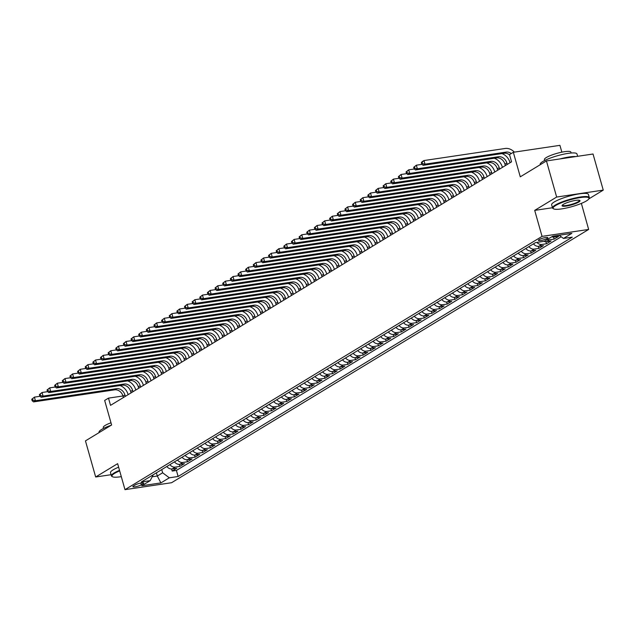 <?xml version="1.0" encoding="UTF-8"?>
<svg xmlns="http://www.w3.org/2000/svg" width="635" height="635" viewBox="0 0 635 635"><rect width="100%" height="100%" fill="white"/><g stroke="black" fill="none" stroke-linecap="round" stroke-linejoin="round"><path stroke-width="0.95" d="M539.091 239.625A4.889 0.921 164.2 0 0 538.417 240.355A4.889 0.921 164.2 0 0 541.972 240.268A4.889 0.921 164.2 0 0 547.148 238.427A4.889 0.921 164.2 0 0 547.83 237.688A4.889 0.921 164.2 0 0 544.266 237.784A4.889 0.921 164.2 0 0 539.091 239.625M561.848 152.154L559.927 145.344L513.334 152.281L509.516 154.599L511.556 161.814L110.53 405.352L108.49 398.129L104.664 400.447L111.617 424.998L85.455 440.888L95.671 476.996L111.077 474.702M553.625 208.859L553.069 208.558A19.106 3.604 -15.8 0 1 552.537 207.994A19.106 3.604 -15.8 0 1 555.181 205.129A19.106 3.604 -15.8 0 1 575.405 197.937A19.106 3.604 -15.8 0 1 589.304 197.588A19.106 3.604 -15.8 0 1 589.153 198.35L588.836 198.89A18.645 3.516 164.2 0 0 577.08 198.136A18.645 3.516 164.2 0 0 555.681 205.51A18.645 3.516 164.2 0 0 553.625 208.859A18.645 3.516 164.2 0 0 568.373 207.566A18.645 3.516 164.2 0 0 586.407 200.938A18.645 3.516 164.2 0 0 588.836 198.89L603.25 190.119L593.034 154.011L546.441 160.941L556.657 197.048L534.702 210.383L542.052 236.379L588.645 229.449L581.366 203.406M542.052 236.379L124.984 489.656L171.577 482.719L588.645 229.449M603.25 190.119L556.657 197.048M166.822 466.503A6.112 4.961 58.7 0 0 172.18 468.955L176.776 468.273L172.188 471.059L171.609 469.003M169.878 464.645A6.112 4.961 58.7 0 0 175.236 467.106L179.832 466.415L179.245 464.368M179.832 466.415L184.412 463.637L179.816 464.32A6.112 4.961 58.7 0 1 174.458 461.859M182.094 457.224A6.112 4.961 58.7 0 0 187.452 459.676L192.048 458.994L187.468 461.78L186.888 459.724M189.738 452.588A6.112 4.961 58.7 0 0 195.096 455.041L199.692 454.358L195.104 457.144L194.524 455.089M197.374 447.945A6.112 4.961 58.7 0 0 202.732 450.406L207.327 449.723L202.748 452.501L202.16 450.453M205.01 443.309A6.112 4.961 58.7 0 0 210.368 445.762L214.963 445.079L210.383 447.865L209.804 445.81M212.654 438.666A6.112 4.961 58.7 0 0 218.011 441.127L222.607 440.444L218.019 443.222L217.44 441.174M220.289 434.03A6.112 4.961 58.7 0 0 225.647 436.483L230.243 435.8L225.663 438.587L225.076 436.531M227.925 429.395A6.112 4.961 58.7 0 0 233.283 431.848L237.879 431.165L233.299 433.951L232.72 431.895M235.569 424.751A6.112 4.961 58.7 0 0 240.927 427.212L245.523 426.522L240.935 429.308L240.355 427.26M243.205 420.116A6.112 4.961 58.7 0 0 248.563 422.569L253.159 421.886L248.579 424.672L247.991 422.616M250.849 415.473A6.112 4.961 58.7 0 0 256.199 417.933L260.794 417.251L256.215 420.029L255.635 417.981M258.485 410.837A6.112 4.961 58.7 0 0 263.842 413.29L268.438 412.607L263.85 415.393L263.271 413.337M266.121 406.202A6.112 4.961 58.7 0 0 271.478 408.654L276.074 407.972L271.494 410.758L270.915 408.702M273.764 401.558A6.112 4.961 58.7 0 0 279.114 404.019L283.71 403.328L279.13 406.114L278.551 404.066M281.4 396.923A6.112 4.961 58.7 0 0 286.758 399.375L291.354 398.693L286.766 401.479L286.187 399.423M289.036 392.279A6.112 4.961 58.7 0 0 294.394 394.74L298.99 394.057L294.41 396.835L293.83 394.787M296.68 387.644A6.112 4.961 58.7 0 0 302.03 390.096L306.626 389.414L302.046 392.2L301.466 390.144M304.316 383.008A6.112 4.961 58.7 0 0 309.674 385.461L314.269 384.778L309.682 387.556L309.102 385.508M311.952 378.365A6.112 4.961 58.7 0 0 317.309 380.825L321.905 380.135L317.325 382.921L316.746 380.873M319.595 373.729A6.112 4.961 58.7 0 0 324.945 376.182L329.541 375.499L324.961 378.285L324.382 376.23M327.231 369.086A6.112 4.961 58.7 0 0 332.589 371.546L337.185 370.864L332.597 373.642L332.018 371.594M334.867 364.45A6.112 4.961 58.7 0 0 340.225 366.903L344.821 366.22L340.241 369.006L339.661 366.951M342.511 359.815A6.112 4.961 58.7 0 0 347.861 362.267L352.465 361.585L347.877 364.363L347.297 362.315M350.147 355.171A6.112 4.961 58.7 0 0 355.505 357.632L360.101 356.941L355.513 359.727L354.933 357.68M357.783 350.536A6.112 4.961 58.7 0 0 363.141 352.989L367.736 352.306L363.156 355.092L362.577 353.036M365.427 345.892A6.112 4.961 58.7 0 0 370.784 348.353L375.38 347.67L370.792 350.449L370.213 348.401M373.062 341.257A6.112 4.961 58.7 0 0 378.42 343.71L383.016 343.027L378.428 345.813L377.849 343.757M380.698 336.613A6.112 4.961 58.7 0 0 386.056 339.074L390.652 338.391L386.072 341.17L385.493 339.122M388.342 331.978A6.112 4.961 58.7 0 0 393.7 334.431L398.296 333.748L393.708 336.534L393.128 334.478M395.978 327.342A6.112 4.961 58.7 0 0 401.336 329.795L405.932 329.113L401.352 331.899L400.764 329.843M403.614 322.699A6.112 4.961 58.7 0 0 408.972 325.16L413.568 324.477L408.988 327.255L408.408 325.207M411.258 318.064A6.112 4.961 58.7 0 0 416.616 320.516L421.211 319.834L416.623 322.62L416.044 320.564M418.894 313.42A6.112 4.961 58.7 0 0 424.251 315.881L428.847 315.198L424.267 317.976L423.68 315.928M426.529 308.785A6.112 4.961 58.7 0 0 431.887 311.237L436.483 310.555L431.903 313.341L431.324 311.285M434.173 304.149A6.112 4.961 58.7 0 0 439.531 306.602L444.127 305.919L439.539 308.705L438.96 306.649M441.809 299.506A6.112 4.961 58.7 0 0 447.167 301.966L451.763 301.284L447.183 304.062L446.595 302.014M449.445 294.87A6.112 4.961 58.7 0 0 454.803 297.323L459.399 296.64L454.819 299.426L454.239 297.37M457.089 290.227A6.112 4.961 58.7 0 0 462.447 292.687L467.042 292.005L462.455 294.783L461.875 292.735M464.725 285.591A6.112 4.961 58.7 0 0 470.083 288.044L474.678 287.361L470.098 290.147L469.511 288.092M472.361 280.956A6.112 4.961 58.7 0 0 477.718 283.408L482.314 282.726L477.734 285.512L477.155 283.456M480.004 276.312A6.112 4.961 58.7 0 0 485.362 278.773L489.958 278.082L485.37 280.868L484.791 278.821M487.64 271.677A6.112 4.961 58.7 0 0 492.998 274.13L497.594 273.447L493.014 276.233L492.427 274.177M495.284 267.033A6.112 4.961 58.7 0 0 500.634 269.494L505.23 268.811L500.65 271.589L500.07 269.542M502.92 262.398A6.112 4.961 58.7 0 0 508.278 264.851L512.874 264.168L508.286 266.954L507.706 264.898M510.556 257.762A6.112 4.961 58.7 0 0 515.914 260.215L520.51 259.532L515.93 262.311L515.35 260.263M518.2 253.119A6.112 4.961 58.7 0 0 523.55 255.58L528.145 254.889L523.565 257.675L522.986 255.627M525.836 248.483A6.112 4.961 58.7 0 0 531.193 250.936L535.789 250.253L531.201 253.04L530.622 250.984M533.471 243.84A6.112 4.961 58.7 0 0 538.829 246.301L543.425 245.618L538.845 248.396L538.266 246.348M543.949 241.348A6.112 4.961 58.7 0 0 546.465 241.657L551.061 240.975L546.481 243.761L545.902 241.705M551.767 236.776A6.112 4.961 58.7 0 0 554.109 237.022L558.705 236.339L554.117 239.117L553.537 237.069M141.335 484.807L143.018 483.783A4.739 0.897 164.2 0 0 143.677 483.076A4.739 0.897 164.2 0 0 140.224 483.164A4.739 0.897 164.2 0 0 135.215 484.95L133.533 485.965A4.739 0.897 164.2 0 0 132.874 486.672A4.739 0.897 164.2 0 0 136.327 486.585A4.739 0.897 164.2 0 0 141.335 484.807L140.835 483.037M156.393 472.837L157.289 476.028L162.639 472.781L169.307 477.806L178.125 476.496L572.278 237.141L563.459 238.45L571.865 233.347L552.728 236.196L544.322 241.292L535.511 242.61L141.359 481.965L150.17 480.655L153.249 474.742M169.307 477.806L160.909 482.91L141.772 485.759L150.17 480.655M172.188 471.059L176.411 470.432L561.205 236.752M554.117 239.117L549.521 239.808A6.112 4.961 -121.3 0 1 547.179 239.562M546.481 243.761L541.885 244.443A6.112 4.961 -121.3 0 1 536.885 242.403M538.845 248.396L534.249 249.079A6.112 4.961 -121.3 0 1 528.892 246.626M531.201 253.04L526.606 253.722A6.112 4.961 -121.3 0 1 521.248 251.262M523.565 257.675L518.97 258.358A6.112 4.961 -121.3 0 1 513.612 255.905M515.93 262.311L511.334 263.001A6.112 4.961 -121.3 0 1 505.976 260.541M508.286 266.954L503.69 267.637A6.112 4.961 -121.3 0 1 498.332 265.184M500.65 271.589L496.054 272.272A6.112 4.961 -121.3 0 1 490.696 269.819M493.014 276.233L488.418 276.916A6.112 4.961 -121.3 0 1 483.06 274.455M485.37 280.868L480.774 281.551A6.112 4.961 -121.3 0 1 475.417 279.098M477.734 285.512L473.139 286.195A6.112 4.961 -121.3 0 1 467.781 283.734M470.098 290.147L465.503 290.83A6.112 4.961 -121.3 0 1 460.145 288.377M462.455 294.783L457.859 295.465A6.112 4.961 -121.3 0 1 452.501 293.013M454.819 299.426L450.223 300.109A6.112 4.961 -121.3 0 1 444.865 297.648M447.183 304.062L442.587 304.744A6.112 4.961 -121.3 0 1 437.229 302.292M439.539 308.705L434.943 309.388A6.112 4.961 -121.3 0 1 429.585 306.927M431.903 313.341L427.307 314.023A6.112 4.961 -121.3 0 1 421.95 311.571M424.267 317.976L419.671 318.667A6.112 4.961 -121.3 0 1 414.314 316.206M416.623 322.62L412.028 323.302A6.112 4.961 -121.3 0 1 406.67 320.842M408.988 327.255L404.392 327.938A6.112 4.961 -121.3 0 1 399.034 325.485M401.352 331.899L396.748 332.581A6.112 4.961 -121.3 0 1 391.398 330.121M393.708 336.534L389.112 337.217A6.112 4.961 -121.3 0 1 383.754 334.764M386.072 341.17L381.476 341.86A6.112 4.961 -121.3 0 1 376.118 339.4M378.428 345.813L373.832 346.496A6.112 4.961 -121.3 0 1 368.483 344.043M370.792 350.449L366.197 351.131A6.112 4.961 -121.3 0 1 360.839 348.678M363.156 355.092L358.561 355.775A6.112 4.961 -121.3 0 1 353.203 353.314M355.513 359.727L350.917 360.41A6.112 4.961 -121.3 0 1 345.567 357.957M347.877 364.363L343.281 365.054A6.112 4.961 -121.3 0 1 337.923 362.593M340.241 369.006L335.645 369.689A6.112 4.961 -121.3 0 1 330.287 367.236M332.597 373.642L328.001 374.325A6.112 4.961 -121.3 0 1 322.651 371.872M324.961 378.285L320.365 378.968A6.112 4.961 -121.3 0 1 315.008 376.507M317.325 382.921L312.73 383.603A6.112 4.961 -121.3 0 1 307.372 381.151M309.682 387.556L305.086 388.247A6.112 4.961 -121.3 0 1 299.736 385.786M302.046 392.2L297.45 392.882A6.112 4.961 -121.3 0 1 292.092 390.43M294.41 396.835L289.814 397.518A6.112 4.961 -121.3 0 1 284.456 395.065M286.766 401.479L282.17 402.161A6.112 4.961 -121.3 0 1 276.812 399.701M279.13 406.114L274.534 406.797A6.112 4.961 -121.3 0 1 269.176 404.344M271.494 410.758L266.898 411.44A6.112 4.961 -121.3 0 1 261.541 408.98M263.85 415.393L259.255 416.076A6.112 4.961 -121.3 0 1 253.897 413.623M256.215 420.029L251.619 420.711A6.112 4.961 -121.3 0 1 246.261 418.259M248.579 424.672L243.983 425.355A6.112 4.961 -121.3 0 1 238.625 422.894M240.935 429.308L236.339 429.99A6.112 4.961 -121.3 0 1 230.981 427.538M233.299 433.951L228.703 434.634A6.112 4.961 -121.3 0 1 223.345 432.173M225.663 438.587L221.067 439.269A6.112 4.961 -121.3 0 1 215.709 436.817M218.019 443.222L213.423 443.905A6.112 4.961 -121.3 0 1 208.066 441.452M210.383 447.865L205.788 448.548A6.112 4.961 -121.3 0 1 200.43 446.087M202.748 452.501L198.152 453.184A6.112 4.961 -121.3 0 1 192.794 450.731M195.104 457.144L190.508 457.827A6.112 4.961 -121.3 0 1 185.15 455.366M187.468 461.78L182.872 462.463A6.112 4.961 -121.3 0 1 177.514 460.01M161.734 469.59L162.639 472.781M513.334 152.281L520.279 176.832L546.441 160.941M124.984 489.656L117.634 463.661L95.671 476.996M122.984 395.97L108.49 398.129M152.186 476.782L157.289 476.028L160.909 482.91M176.411 470.432L178.125 476.496M563.459 238.45L559.189 235.228M534.702 210.383L552.466 207.74M125.333 396.359L124.936 394.954A7.644 6.199 58.7 0 0 116.594 388.668L35.441 400.741L33.528 401.899L114.681 389.827L116.594 388.668M123.42 397.518L123.023 396.113A7.644 6.199 58.7 0 0 114.681 389.827M120.007 385.532A11.462 9.303 -121.3 0 1 128.079 394.486L128.135 394.66M31.75 399.272L32.155 400.709L32.925 400.248L32.512 398.804L31.75 399.272L34.417 397.129L40.053 396.296M32.512 398.804L34.417 397.129L35.441 400.741L32.925 400.248M32.155 400.709L33.528 401.899M119.682 470.892A18.645 3.516 164.2 0 0 114.554 473.392A18.645 3.516 164.2 0 0 112.49 476.742A18.645 3.516 164.2 0 0 121.309 476.655M112.49 476.742L111.943 476.448A19.106 3.604 -15.8 0 1 111.411 475.877A19.106 3.604 -15.8 0 1 114.054 473.019A19.106 3.604 -15.8 0 1 119.531 470.36M99.155 432.57L99.068 432.26A19.106 3.604 -15.8 0 1 101.711 429.403A19.106 3.604 -15.8 0 1 111.244 425.228M103.537 428.395L103.275 427.482A13.756 2.596 -15.8 0 1 105.18 425.426A13.756 2.596 -15.8 0 1 110.99 422.791M111.411 475.877L110.514 472.702A19.106 3.604 -15.8 0 1 113.157 469.836A19.106 3.604 -15.8 0 1 118.626 467.185M563.364 204.367A9.327 1.762 -15.8 0 1 572.381 201.049A9.327 1.762 -15.8 0 1 579.755 200.406A9.327 1.762 -15.8 0 1 578.731 202.081A9.327 1.762 -15.8 0 1 568.031 205.764A9.327 1.762 -15.8 0 1 562.15 205.391A9.327 1.762 -15.8 0 1 563.364 204.367M562.38 205.097A8.866 1.675 164.2 0 0 562.396 205.2A8.866 1.675 164.2 0 0 568.841 205.041A8.866 1.675 164.2 0 0 578.231 201.7A8.866 1.675 164.2 0 0 579.453 200.374A8.866 1.675 164.2 0 0 579.406 200.279M540.282 164.679L540.194 164.378A19.106 3.604 -15.8 0 1 542.846 161.512A19.106 3.604 -15.8 0 1 563.062 154.321A19.106 3.604 -15.8 0 1 576.969 153.972L577.628 156.305M544.663 160.512L544.409 159.599A13.756 2.596 -15.8 0 1 546.306 157.536A13.756 2.596 -15.8 0 1 560.872 152.36A13.756 2.596 -15.8 0 1 570.881 152.106L571.135 153.019M552.537 207.994L551.64 204.811A19.106 3.604 -15.8 0 1 554.284 201.954A19.106 3.604 -15.8 0 1 574.508 194.762A19.106 3.604 -15.8 0 1 588.407 194.413L589.304 197.588M560.078 158.909A19.106 3.604 -15.8 0 1 575.707 156.591M132.969 391.724L132.572 390.311A7.644 6.199 58.7 0 0 124.23 384.024L43.077 396.105L41.172 397.264L122.325 385.191L124.23 384.024M131.064 392.882L130.659 391.47A7.644 6.199 58.7 0 0 122.325 385.191M127.651 380.897A11.462 9.303 -121.3 0 1 135.723 389.842L135.771 390.025M39.386 394.629L39.799 396.073L40.561 395.613L40.156 394.168L39.386 394.629L42.053 392.493L47.688 391.652M40.156 394.168L42.053 392.493L43.077 396.105L40.561 395.613M39.799 396.073L41.172 397.264M140.613 387.088L140.208 385.675A7.644 6.199 58.7 0 0 131.874 379.389L50.713 391.462L48.808 392.62L129.961 380.548L131.874 379.389M138.7 388.247L138.303 386.834A7.644 6.199 58.7 0 0 129.961 380.548M135.287 376.253A11.462 9.303 -121.3 0 1 143.359 385.207L143.407 385.381M47.03 389.993L47.434 391.438L48.196 390.969L47.792 389.525L47.03 389.993L49.697 387.85L55.324 387.017M47.792 389.525L49.697 387.85L50.713 391.462L48.196 390.969M47.434 391.438L48.808 392.62M148.249 382.445L147.852 381.032A7.644 6.199 58.7 0 0 139.509 374.753L58.356 386.826L56.444 387.985L137.597 375.912L139.509 374.753M146.336 383.603L145.939 382.199A7.644 6.199 58.7 0 0 137.597 375.912M142.923 371.618A11.462 9.303 -121.3 0 1 150.995 380.563L151.051 380.746M54.666 385.35L55.078 386.794L55.84 386.334L55.428 384.889L54.666 385.35L57.333 383.215L62.968 382.373M55.428 384.889L57.333 383.215L58.356 386.826L55.84 386.334M55.078 386.794L56.444 387.985M155.885 377.809L155.488 376.396A7.644 6.199 58.7 0 0 147.145 370.11L65.992 382.183L64.087 383.342L145.24 371.269L147.145 370.11M153.98 378.968L153.575 377.555A7.644 6.199 58.7 0 0 145.24 371.269M150.566 366.974A11.462 9.303 -121.3 0 1 158.639 375.928L158.686 376.11M62.301 380.714L62.714 382.159L63.476 381.691L63.071 380.246L62.301 380.714L64.968 378.571L70.604 377.738M63.071 380.246L64.968 378.571L65.992 382.183L63.476 381.691M62.714 382.159L64.087 383.342M163.528 373.166L163.124 371.761A7.644 6.199 58.7 0 0 154.789 365.474L73.628 377.547L71.723 378.706L152.876 366.633L154.789 365.474M161.615 374.325L161.219 372.92A7.644 6.199 58.7 0 0 152.876 366.633M158.202 362.339A11.462 9.303 -121.3 0 1 166.275 371.292L166.322 371.467M69.945 376.071L70.35 377.515L71.112 377.055L70.707 375.61L69.945 376.071L72.612 373.936L78.24 373.094M70.707 375.61L72.612 373.936L73.628 377.547L71.112 377.055M70.35 377.515L71.723 378.706M171.164 368.53L170.767 367.117A7.644 6.199 58.7 0 0 162.425 360.831L81.272 372.912L79.359 374.071L160.52 361.998L162.425 360.831M169.251 369.689L168.854 368.276A7.644 6.199 58.7 0 0 160.52 361.998M165.838 357.695A11.462 9.303 -121.3 0 1 173.911 366.649L173.966 366.832M77.581 371.435L77.994 372.88L78.756 372.42L78.343 370.975L77.581 371.435L80.248 369.3L85.884 368.459M78.343 370.975L80.248 369.3L81.272 372.912L78.756 372.42M77.994 372.88L79.359 374.071M178.8 363.887L178.403 362.482A7.644 6.199 58.7 0 0 170.061 356.195L88.908 368.268L87.003 369.427L168.156 357.354L170.061 356.195M176.895 365.054L176.49 363.641A7.644 6.199 58.7 0 0 168.156 357.354M173.482 353.06A11.462 9.303 -121.3 0 1 181.554 362.013L181.602 362.188M85.217 366.8L85.63 368.244L86.392 367.776L85.987 366.331L85.217 366.8L87.884 364.657L93.52 363.823M85.987 366.331L87.884 364.657L88.908 368.268L86.392 367.776M85.63 368.244L87.003 369.427M186.444 359.251L186.039 357.838A7.644 6.199 58.7 0 0 177.705 351.56L96.544 363.633L94.639 364.792L175.792 352.719L177.705 351.56M184.531 360.41L184.134 358.997A7.644 6.199 58.7 0 0 175.792 352.719M181.118 348.424A11.462 9.303 -121.3 0 1 189.19 357.37L189.238 357.553M92.861 362.156L93.266 363.601L94.028 363.141L93.623 361.696L92.861 362.156L95.528 360.021L101.155 359.18M93.623 361.696L95.528 360.021L96.544 363.633L94.028 363.141M93.266 363.601L94.639 364.792M194.08 354.616L193.683 353.203A7.644 6.199 58.7 0 0 185.341 346.916L104.188 358.989L102.275 360.148L183.436 348.075L185.341 346.916M192.167 355.775L191.77 354.362A7.644 6.199 58.7 0 0 183.436 348.075M188.754 343.781A11.462 9.303 -121.3 0 1 196.826 352.735L196.882 352.917M100.497 357.521L100.909 358.965L101.671 358.497L101.259 357.053L100.497 357.521L103.164 355.378L108.799 354.544M101.259 357.053L103.164 355.378L104.188 358.989L101.671 358.497M100.909 358.965L102.275 360.148M201.716 349.972L201.319 348.567A7.644 6.199 58.7 0 0 192.976 342.281L111.823 354.354L109.918 355.513L191.071 343.44L192.976 342.281M199.811 351.131L199.414 349.726A7.644 6.199 58.7 0 0 191.071 343.44M196.398 339.146A11.462 9.303 -121.3 0 1 204.47 348.099L204.518 348.274M108.133 352.877L108.545 354.322L109.307 353.862L108.902 352.417L108.133 352.877L110.8 350.742L116.435 349.901M108.902 352.417L110.8 350.742L111.823 354.354L109.307 353.862M108.545 354.322L109.918 355.513M209.359 345.337L208.955 343.924A7.644 6.199 58.7 0 0 200.62 337.637L119.467 349.71L117.554 350.877L198.707 338.804L200.62 337.637M207.447 346.496L207.05 345.083A7.644 6.199 58.7 0 0 198.707 338.804M204.033 334.502A11.462 9.303 -121.3 0 1 212.106 343.456L212.153 343.638M115.776 348.242L116.181 349.687L116.951 349.226L116.538 347.782L115.776 348.242L118.443 346.107L124.071 345.265M116.538 347.782L118.443 346.107L119.467 349.71L116.951 349.226M116.181 349.687L117.554 350.877M216.995 340.693L216.598 339.288A7.644 6.199 58.7 0 0 208.256 333.002L127.103 345.075L125.19 346.234L206.351 334.161L208.256 333.002M215.082 341.86L214.686 340.447A7.644 6.199 58.7 0 0 206.351 334.161M211.669 329.867A11.462 9.303 -121.3 0 1 219.742 338.82L219.797 338.995M123.412 343.606L123.825 345.051L124.587 344.583L124.174 343.138L123.412 343.606L126.079 341.463L131.715 340.63M124.174 343.138L126.079 341.463L127.103 345.075L124.587 344.583M123.825 345.051L125.19 346.234M224.631 336.058L224.234 334.645A7.644 6.199 58.7 0 0 215.892 328.366L134.739 340.439L132.834 341.598L213.987 329.525L215.892 328.366M222.726 337.217L222.329 335.804A7.644 6.199 58.7 0 0 213.987 329.525M219.313 325.231A11.462 9.303 -121.3 0 1 227.386 334.177L227.433 334.359M131.048 338.963L131.461 340.408L132.223 339.947L131.818 338.503L131.048 338.963L133.715 336.828L139.351 335.986M131.818 338.503L133.715 336.828L134.739 340.439L132.223 339.947M131.461 340.408L132.834 341.598M232.275 331.422L231.87 330.01A7.644 6.199 58.7 0 0 223.536 323.723L142.383 335.796L140.47 336.955L221.623 324.882L223.536 323.723M230.362 332.581L229.965 331.168A7.644 6.199 58.7 0 0 221.623 324.882M226.949 320.588A11.462 9.303 -121.3 0 1 235.021 329.541L235.069 329.716M138.692 334.327L139.097 335.772L139.867 335.304L139.454 333.859L138.692 334.327L141.359 332.184L146.987 331.351M139.454 333.859L141.359 332.184L142.383 335.796L139.867 335.304M139.097 335.772L140.47 336.955M239.911 326.779L239.514 325.374A7.644 6.199 58.7 0 0 231.172 319.087L150.019 331.16L148.106 332.319L229.267 320.246L231.172 319.087M238.006 327.938L237.601 326.533A7.644 6.199 58.7 0 0 229.267 320.246M234.585 315.952A11.462 9.303 -121.3 0 1 242.657 324.906L242.713 325.08M146.328 329.684L146.741 331.129L147.503 330.668L147.09 329.224L146.328 329.684L148.995 327.549L154.63 326.707M147.09 329.224L148.995 327.549L150.019 331.16L147.503 330.668M146.741 331.129L148.106 332.319M247.547 322.143L247.15 320.731A7.644 6.199 58.7 0 0 238.816 314.444L157.655 326.517L155.75 327.684L236.903 315.603L238.816 314.444M245.642 323.302L245.245 321.889A7.644 6.199 58.7 0 0 236.903 315.603M242.229 311.309A11.462 9.303 -121.3 0 1 250.301 320.262L250.349 320.445M153.964 325.049L154.376 326.493L155.138 326.033L154.734 324.588L153.964 325.049L156.639 322.913L162.266 322.072M154.734 324.588L156.639 322.913L157.655 326.517L155.138 326.033M154.376 326.493L155.75 327.684M255.191 317.5L254.786 316.095A7.644 6.199 58.7 0 0 246.451 309.809L165.298 321.881L163.386 323.04L244.538 310.967L246.451 309.809M253.278 318.667L252.881 317.254A7.644 6.199 58.7 0 0 244.538 310.967M249.865 306.673A11.462 9.303 -121.3 0 1 257.937 315.627L257.985 315.801M161.607 320.413L162.012 321.858L162.782 321.389L162.369 319.945L161.607 320.413L164.274 318.27L169.902 317.436M162.369 319.945L164.274 318.27L165.298 321.881L162.782 321.389M162.012 321.858L163.386 323.04M262.827 312.865L262.43 311.452A7.644 6.199 58.7 0 0 254.087 305.173L172.934 317.246L171.021 318.405L252.182 306.332L254.087 305.173M260.921 314.023L260.517 312.61A7.644 6.199 58.7 0 0 252.182 306.332M257.508 302.038A11.462 9.303 -121.3 0 1 265.573 310.983L265.628 311.166M169.243 315.77L169.656 317.214L170.418 316.754L170.005 315.309L169.243 315.77L171.91 313.634L177.546 312.793M170.005 315.309L171.91 313.634L172.934 317.246L170.418 316.754M169.656 317.214L171.021 318.405M270.462 308.229L270.065 306.816A7.644 6.199 58.7 0 0 261.731 300.53L180.57 312.603L178.665 313.761L259.818 301.688L261.731 300.53M268.557 309.388L268.16 307.975A7.644 6.199 58.7 0 0 259.818 301.688M265.144 297.394A11.462 9.303 -121.3 0 1 273.217 306.348L273.264 306.522M176.887 311.134L177.292 312.579L178.054 312.11L177.649 310.666L176.887 311.134L179.554 308.991L185.182 308.158M177.649 310.666L179.554 308.991L180.57 312.603L178.054 312.11M177.292 312.579L178.665 313.761M278.106 303.586L277.709 302.173A7.644 6.199 58.7 0 0 269.367 295.894L188.214 307.967L186.301 309.126L267.454 297.053L269.367 295.894M276.193 304.744L275.796 303.339A7.644 6.199 58.7 0 0 267.454 297.053M272.78 292.759A11.462 9.303 -121.3 0 1 280.853 301.704L280.908 301.887M184.523 306.491L184.928 307.935L185.698 307.475L185.285 306.03L184.523 306.491L187.19 304.356L192.818 303.514M185.285 306.03L187.19 304.356L188.214 307.967L185.698 307.475M184.928 307.935L186.301 309.126M285.742 298.95L285.345 297.537A7.644 6.199 58.7 0 0 277.003 291.251L195.85 303.324L193.937 304.49L275.098 292.41L277.003 291.251M283.837 300.109L283.432 298.696A7.644 6.199 58.7 0 0 275.098 292.41M280.424 288.115A11.462 9.303 -121.3 0 1 288.488 297.069L288.544 297.251M192.159 301.855L192.572 303.3L193.334 302.831L192.921 301.395L192.159 301.855L194.826 299.72L200.462 298.879M192.921 301.395L194.826 299.72L195.85 303.324L193.334 302.831M192.572 303.3L193.937 304.49M293.386 294.307L292.981 292.902A7.644 6.199 58.7 0 0 284.647 286.615L203.486 298.688L201.581 299.847L282.734 287.774L284.647 286.615M291.473 295.473L291.076 294.061A7.644 6.199 58.7 0 0 282.734 287.774M288.06 283.48A11.462 9.303 -121.3 0 1 296.132 292.433L296.18 292.608M199.803 297.22L200.208 298.664L200.97 298.196L200.565 296.751L199.803 297.22L202.47 295.077L208.097 294.243M200.565 296.751L202.47 295.077L203.486 298.688L200.97 298.196M200.208 298.664L201.581 299.847M301.022 289.671L300.625 288.258A7.644 6.199 58.7 0 0 292.283 281.98L211.13 294.053L209.217 295.212L290.37 283.139L292.283 281.98M299.109 290.83L298.712 289.417A7.644 6.199 58.7 0 0 290.37 283.139M295.696 278.844A11.462 9.303 -121.3 0 1 303.768 287.79L303.824 287.972M207.439 292.576L207.843 294.021L208.613 293.56L208.201 292.116L207.439 292.576L210.106 290.441L215.733 289.6M208.201 292.116L210.106 290.441L211.13 294.053L208.613 293.56M207.843 294.021L209.217 295.212M308.658 285.036L308.261 283.623A7.644 6.199 58.7 0 0 299.918 277.336L218.765 289.409L216.852 290.568L298.013 278.495L299.918 277.336M306.753 286.195L306.348 284.782A7.644 6.199 58.7 0 0 298.013 278.495M303.339 274.201A11.462 9.303 -121.3 0 1 311.412 283.154L311.46 283.329M215.074 287.941L215.487 289.385L216.249 288.917L215.837 287.472L215.074 287.941L217.741 285.798L223.377 284.964M215.837 287.472L217.741 285.798L218.765 289.409L216.249 288.917M215.487 289.385L216.852 290.568M316.301 280.392L315.897 278.979A7.644 6.199 58.7 0 0 307.562 272.701L226.401 284.774L224.496 285.933L305.649 273.86L307.562 272.701M314.388 281.551L313.992 280.146A7.644 6.199 58.7 0 0 305.649 273.86M310.975 269.565A11.462 9.303 -121.3 0 1 319.048 278.511L319.095 278.694M222.718 283.297L223.123 284.742L223.885 284.282L223.48 282.837L222.718 283.297L225.385 281.162L231.013 280.321M223.48 282.837L225.385 281.162L226.401 284.774L223.885 284.282M223.123 284.742L224.496 285.933M323.937 275.757L323.54 274.344A7.644 6.199 58.7 0 0 315.198 268.057L234.045 280.13L232.132 281.289L313.285 269.216L315.198 268.057M322.024 276.916L321.627 275.503A7.644 6.199 58.7 0 0 313.285 269.216M318.611 264.922A11.462 9.303 -121.3 0 1 326.684 273.875L326.739 274.058M230.354 278.662L230.759 280.106L231.529 279.638L231.116 278.193L230.354 278.662L233.021 276.527L238.649 275.685M231.116 278.193L233.021 276.527L234.045 280.13L231.529 279.638M230.759 280.106L232.132 281.289M331.573 271.113L331.176 269.708A7.644 6.199 58.7 0 0 322.834 263.422L241.681 275.495L239.768 276.654L320.929 264.581L322.834 263.422M329.668 272.272L329.263 270.867A7.644 6.199 58.7 0 0 320.929 264.581M326.255 260.286A11.462 9.303 -121.3 0 1 334.327 269.24L334.375 269.415M237.99 274.026L238.403 275.463L239.165 275.003L238.76 273.558L237.99 274.026L240.657 271.883L246.293 271.05M238.76 273.558L240.657 271.883L241.681 275.495L239.165 275.003M238.403 275.463L239.768 276.654M339.217 266.478L338.812 265.065A7.644 6.199 58.7 0 0 330.478 258.778L249.317 270.859L247.412 272.018L328.565 259.945L330.478 258.778M337.304 267.637L336.907 266.224A7.644 6.199 58.7 0 0 328.565 259.945M333.891 255.651A11.462 9.303 -121.3 0 1 341.963 264.597L342.011 264.779M245.634 269.383L246.039 270.827L246.801 270.367L246.396 268.923L245.634 269.383L248.301 267.248L253.929 266.406M246.396 268.923L248.301 267.248L249.317 270.859L246.801 270.367M246.039 270.827L247.412 272.018M346.853 261.842L346.456 260.429A7.644 6.199 58.7 0 0 338.114 254.143L256.961 266.216L255.048 267.375L336.201 255.302L338.114 254.143M344.94 263.001L344.543 261.588A7.644 6.199 58.7 0 0 336.201 255.302M341.527 251.008A11.462 9.303 -121.3 0 1 349.599 259.961L349.655 260.136M253.27 264.747L253.675 266.192L254.444 265.724L254.032 264.279L253.27 264.747L255.937 262.604L261.572 261.771M254.032 264.279L255.937 262.604L256.961 266.216L254.444 265.724M253.675 266.192L255.048 267.375M354.489 257.199L354.092 255.786A7.644 6.199 58.7 0 0 345.75 249.507L264.597 261.58L262.684 262.739L343.845 250.666L345.75 249.507M352.584 258.358L352.179 256.953A7.644 6.199 58.7 0 0 343.845 250.666M349.171 246.372A11.462 9.303 -121.3 0 1 357.243 255.318L357.291 255.5M260.906 260.104L261.318 261.549L262.08 261.088L261.676 259.644L260.906 260.104L263.573 257.969L269.208 257.127M261.676 259.644L263.573 257.969L264.597 261.58L262.08 261.088M261.318 261.549L262.684 262.739M362.133 252.563L361.728 251.15A7.644 6.199 58.7 0 0 353.393 244.864L272.232 256.937L270.327 258.096L351.48 246.023L353.393 244.864M360.22 253.722L359.823 252.309A7.644 6.199 58.7 0 0 351.48 246.023M356.806 241.729A11.462 9.303 -121.3 0 1 364.879 250.682L364.927 250.865M268.549 255.468L268.954 256.913L269.716 256.445L269.311 255L268.549 255.468L271.216 253.325L276.844 252.492M269.311 255L271.216 253.325L272.232 256.937L269.716 256.445M268.954 256.913L270.327 258.096M369.768 247.92L369.372 246.515A7.644 6.199 58.7 0 0 361.029 240.228L279.876 252.301L277.963 253.46L359.116 241.387L361.029 240.228M367.855 249.079L367.459 247.674A7.644 6.199 58.7 0 0 359.116 241.387M364.442 237.093A11.462 9.303 -121.3 0 1 372.515 246.047L372.57 246.221M276.185 250.825L276.59 252.27L277.36 251.809L276.947 250.365L276.185 250.825L278.852 248.69L284.488 247.856M276.947 250.365L278.852 248.69L279.876 252.301L277.36 251.809M276.59 252.27L277.963 253.46M377.404 243.284L377.007 241.871A7.644 6.199 58.7 0 0 368.665 235.585L287.512 247.666L285.599 248.825L366.76 236.752L368.665 235.585M375.499 244.443L375.094 243.03A7.644 6.199 58.7 0 0 366.76 236.752M372.086 232.458A11.462 9.303 -121.3 0 1 380.159 241.403L380.206 241.586M283.821 246.19L284.234 247.634L284.996 247.174L284.591 245.729L283.821 246.19L286.488 244.054L292.124 243.213M284.591 245.729L286.488 244.054L287.512 247.666L284.996 247.174M284.234 247.634L285.599 248.825M385.048 238.649L384.643 237.236A7.644 6.199 58.7 0 0 376.309 230.949L295.148 243.022L293.243 244.181L374.396 232.108L376.309 230.949M383.135 239.808L382.738 238.395A7.644 6.199 58.7 0 0 374.396 232.108M379.722 227.814A11.462 9.303 -121.3 0 1 387.794 236.768L387.842 236.942M291.465 241.554L291.87 242.999L292.632 242.53L292.227 241.086L291.465 241.554L294.132 239.411L299.76 238.577M292.227 241.086L294.132 239.411L295.148 243.022L292.632 242.53M291.87 242.999L293.243 244.181M392.684 234.005L392.287 232.593A7.644 6.199 58.7 0 0 383.945 226.314L302.792 238.387L300.879 239.546L382.032 227.473L383.945 226.314M390.771 235.164L390.374 233.751A7.644 6.199 58.7 0 0 382.032 227.473M387.358 223.179A11.462 9.303 -121.3 0 1 395.43 232.124L395.486 232.307M299.101 236.911L299.514 238.355L300.276 237.895L299.863 236.45L299.101 236.911L301.768 234.775L307.403 233.934M299.863 236.45L301.768 234.775L302.792 238.387L300.276 237.895M299.514 238.355L300.879 239.546M400.32 229.37L399.923 227.957A7.644 6.199 58.7 0 0 391.581 221.671L310.428 233.744L308.523 234.902L389.676 222.829L391.581 221.671M398.415 230.529L398.01 229.116A7.644 6.199 58.7 0 0 389.676 222.829M395.002 218.535A11.462 9.303 -121.3 0 1 403.074 227.489L403.122 227.671M306.737 232.275L307.149 233.72L307.911 233.251L307.507 231.807L306.737 232.275L309.404 230.132L315.039 229.298M307.507 231.807L309.404 230.132L310.428 233.744L307.911 233.251M307.149 233.72L308.523 234.902M407.964 224.726L407.559 223.322A7.644 6.199 58.7 0 0 399.224 217.035L318.064 229.108L316.159 230.267L397.312 218.194L399.224 217.035M406.051 225.885L405.654 224.48A7.644 6.199 58.7 0 0 397.312 218.194M402.638 213.9A11.462 9.303 -121.3 0 1 410.71 222.853L410.758 223.028M314.381 227.632L314.785 229.076L315.547 228.616L315.143 227.171L314.381 227.632L317.048 225.496L322.675 224.655M315.143 227.171L317.048 225.496L318.064 229.108L315.547 228.616M314.785 229.076L316.159 230.267M415.6 220.091L415.203 218.678A7.644 6.199 58.7 0 0 406.86 212.392L325.707 224.472L323.794 225.631L404.955 213.558L406.86 212.392M413.687 221.25L413.29 219.837A7.644 6.199 58.7 0 0 404.955 213.558M410.273 209.256A11.462 9.303 -121.3 0 1 418.346 218.21L418.401 218.392M322.016 222.996L322.429 224.441L323.191 223.98L322.778 222.536L322.016 222.996L324.683 220.861L330.319 220.02M322.778 222.536L324.683 220.861L325.707 224.472L323.191 223.98M322.429 224.441L323.794 225.631M423.235 215.448L422.839 214.043A7.644 6.199 58.7 0 0 414.496 207.756L333.343 219.829L331.438 220.988L412.591 208.915L414.496 207.756M421.33 216.614L420.926 215.201A7.644 6.199 58.7 0 0 412.591 208.915M417.917 204.621A11.462 9.303 -121.3 0 1 425.99 213.574L426.037 213.749M329.652 218.361L330.065 219.805L330.827 219.337L330.422 217.892L329.652 218.361L332.319 216.217L337.955 215.384M330.422 217.892L332.319 216.217L333.343 219.829L330.827 219.337M330.065 219.805L331.438 220.988M430.879 210.812L430.474 209.399A7.644 6.199 58.7 0 0 422.14 203.121L340.979 215.194L339.074 216.352L420.227 204.28L422.14 203.121M428.966 211.971L428.569 210.558A7.644 6.199 58.7 0 0 420.227 204.28M425.553 199.985A11.462 9.303 -121.3 0 1 433.626 208.931L433.673 209.113M337.296 213.717L337.701 215.162L338.463 214.701L338.058 213.257L337.296 213.717L339.963 211.582L345.591 210.741M338.058 213.257L339.963 211.582L340.979 215.194L338.463 214.701M337.701 215.162L339.074 216.352M438.515 206.177L438.118 204.764A7.644 6.199 58.7 0 0 429.776 198.477L348.623 210.55L346.71 211.709L427.871 199.636L429.776 198.477M436.602 207.335L436.205 205.923A7.644 6.199 58.7 0 0 427.871 199.636M433.189 195.342A11.462 9.303 -121.3 0 1 441.261 204.295L441.317 204.478M344.932 209.082L345.345 210.526L346.107 210.058L345.694 208.613L344.932 209.082L347.599 206.939L353.235 206.105M345.694 208.613L347.599 206.939L348.623 210.55L346.107 210.058M345.345 210.526L346.71 211.709M446.151 201.533L445.754 200.128A7.644 6.199 58.7 0 0 437.412 193.842L356.259 205.915L354.354 207.073L435.507 195.001L437.412 193.842M444.246 202.692L443.849 201.287A7.644 6.199 58.7 0 0 435.507 195.001M440.833 190.706A11.462 9.303 -121.3 0 1 448.905 199.66L448.953 199.834M352.568 204.438L352.981 205.883L353.743 205.422L353.338 203.978L352.568 204.438L355.235 202.303L360.87 201.462M353.338 203.978L355.235 202.303L356.259 205.915L353.743 205.422M352.981 205.883L354.354 207.073M453.795 196.898L453.39 195.485A7.644 6.199 58.7 0 0 445.056 189.198L363.903 201.271L361.99 202.438L443.143 190.357L445.056 189.198M451.882 198.056L451.485 196.644A7.644 6.199 58.7 0 0 443.143 190.357M448.469 186.063A11.462 9.303 -121.3 0 1 456.541 195.016L456.589 195.199M360.212 199.803L360.616 201.247L361.386 200.787L360.974 199.342L360.212 199.803L362.879 197.668L368.506 196.826M360.974 199.342L362.879 197.668L363.903 201.271L361.386 200.787M360.616 201.247L361.99 202.438M461.431 192.254L461.034 190.849A7.644 6.199 58.7 0 0 452.692 184.563L371.538 196.636L369.626 197.795L450.786 185.722L452.692 184.563M459.518 193.421L459.121 192.008A7.644 6.199 58.7 0 0 450.786 185.722M456.105 181.427A11.462 9.303 -121.3 0 1 464.177 190.381L464.233 190.556M367.848 195.167L368.26 196.612L369.022 196.144L368.61 194.699L367.848 195.167L370.515 193.024L376.15 192.191M368.61 194.699L370.515 193.024L371.538 196.636L369.022 196.144M368.26 196.612L369.626 197.795M469.067 187.619L468.67 186.206A7.644 6.199 58.7 0 0 460.327 179.927L379.174 192L377.269 193.159L458.422 181.086L460.327 179.927M467.162 188.778L466.765 187.365A7.644 6.199 58.7 0 0 458.422 181.086M463.748 176.792A11.462 9.303 -121.3 0 1 471.821 185.737L471.868 185.92M375.483 190.524L375.896 191.968L376.658 191.508L376.253 190.063L375.483 190.524L378.15 188.389L383.786 187.547M376.253 190.063L378.15 188.389L379.174 192L376.658 191.508M375.896 191.968L377.269 193.159M476.71 182.983L476.306 181.57A7.644 6.199 58.7 0 0 467.971 175.284L386.818 187.357L384.905 188.516L466.058 176.443L467.971 175.284M474.797 184.142L474.401 182.729A7.644 6.199 58.7 0 0 466.058 176.443M471.384 172.148A11.462 9.303 -121.3 0 1 479.457 181.102L479.504 181.277M383.127 185.888L383.532 187.333L384.302 186.865L383.889 185.42L383.127 185.888L385.794 183.745L391.422 182.912M383.889 185.42L385.794 183.745L386.818 187.357L384.302 186.865M383.532 187.333L384.905 188.516M484.346 178.34L483.949 176.935A7.644 6.199 58.7 0 0 475.607 170.648L394.454 182.721L392.541 183.88L473.702 171.807L475.607 170.648M482.441 179.499L482.036 178.094A7.644 6.199 58.7 0 0 473.702 171.807M479.02 167.513A11.462 9.303 -121.3 0 1 487.093 176.466L487.148 176.641M390.763 181.245L391.176 182.689L391.938 182.229L391.525 180.784L390.763 181.245L393.43 179.11L399.066 178.268M391.525 180.784L393.43 179.11L394.454 182.721L391.938 182.229M391.176 182.689L392.541 183.88M491.982 173.704L491.585 172.291A7.644 6.199 58.7 0 0 483.251 166.005L402.09 178.078L400.185 179.245L481.338 167.164L483.251 166.005M490.077 174.863L489.68 173.45A7.644 6.199 58.7 0 0 481.338 167.164M486.664 162.87A11.462 9.303 -121.3 0 1 494.736 171.823L494.784 172.006M398.399 176.609L398.812 178.054L399.574 177.594L399.169 176.149L398.399 176.609L401.074 174.474L406.702 173.633M399.169 176.149L401.074 174.474L402.09 178.078L399.574 177.594M398.812 178.054L400.185 179.245M499.626 169.061L499.221 167.656A7.644 6.199 58.7 0 0 490.887 161.369L409.734 173.442L407.821 174.601L488.974 162.528L490.887 161.369M497.713 170.228L497.316 168.815A7.644 6.199 58.7 0 0 488.974 162.528M494.3 158.234A11.462 9.303 -121.3 0 1 502.372 167.188L502.42 167.362M406.043 171.974L406.448 173.418L407.218 172.95L406.805 171.506L406.043 171.974L408.71 169.831L414.337 168.997M406.805 171.506L408.71 169.831L409.734 173.442L407.218 172.95M406.448 173.418L407.821 174.601M507.262 164.425L506.865 163.012A7.644 6.199 58.7 0 0 498.523 156.734L417.37 168.807L415.457 169.966L496.618 157.893L498.523 156.734M505.357 165.584L504.952 164.171A7.644 6.199 58.7 0 0 496.618 157.893M501.944 153.599A11.462 9.303 -121.3 0 1 510.008 162.544L510.064 162.727M413.679 167.33L414.091 168.775L414.853 168.315L414.441 166.87L413.679 167.33L416.346 165.195L421.981 164.354M414.441 166.87L416.346 165.195L417.37 168.807L414.853 168.315M414.091 168.775L415.457 169.966M509.611 154.948A7.644 6.199 58.7 0 0 504.253 153.249L423.1 165.322L425.006 164.163L422.489 163.671L422.084 162.227L421.322 162.695L421.727 164.14L422.489 163.671M511.231 153.559A7.644 6.199 58.7 0 0 506.166 152.09L425.006 164.163L423.989 160.552L505.142 148.479A11.462 9.303 -121.3 0 1 514.358 152.122M421.322 162.695L422.077 161.711L423.989 160.552L422.084 162.227M421.727 164.14L423.1 165.322M175.236 467.106L172.18 468.955M556.363 235.648L554.109 237.022M549.521 239.808L546.465 241.657M541.885 244.443L538.829 246.301M534.249 249.079L531.193 250.936M526.606 253.722L523.55 255.58M518.97 258.358L515.914 260.215M511.334 263.001L508.278 264.851M503.69 267.637L500.634 269.494M496.054 272.272L492.998 274.13M488.418 276.916L485.362 278.773M480.774 281.551L477.718 283.408M473.139 286.195L470.083 288.044M465.503 290.83L462.447 292.687M457.859 295.465L454.803 297.323M450.223 300.109L447.167 301.966M442.587 304.744L439.531 306.602M434.943 309.388L431.887 311.237M427.307 314.023L424.251 315.881M419.671 318.667L416.616 320.516M412.028 323.302L408.972 325.16M404.392 327.938L401.336 329.795M396.748 332.581L393.7 334.431M389.112 337.217L386.056 339.074M381.476 341.86L378.42 343.71M373.832 346.496L370.784 348.353M366.197 351.131L363.141 352.989M358.561 355.775L355.505 357.632M350.917 360.41L347.861 362.267M343.281 365.054L340.225 366.903M335.645 369.689L332.589 371.546M328.001 374.325L324.945 376.182M320.365 378.968L317.309 380.825M312.73 383.603L309.674 385.461M305.086 388.247L302.03 390.096M297.45 392.882L294.394 394.74M289.814 397.518L286.758 399.375M282.17 402.161L279.114 404.019M274.534 406.797L271.478 408.654M266.898 411.44L263.842 413.29M259.255 416.076L256.199 417.933M251.619 420.711L248.563 422.569M243.983 425.355L240.927 427.212M236.339 429.99L233.283 431.848M228.703 434.634L225.647 436.483M221.067 439.269L218.011 441.127M213.423 443.905L210.368 445.762M205.788 448.548L202.732 450.406M198.152 453.184L195.096 455.041M190.508 457.827L187.452 459.676M182.872 462.463L179.816 464.32M142.748 482.814L143.018 483.783M123.023 396.113L124.936 394.954M130.659 391.47L132.572 390.311M138.303 386.834L140.208 385.675M145.939 382.199L147.852 381.032M153.575 377.555L155.488 376.396M161.219 372.92L163.124 371.761M168.854 368.276L170.767 367.117M176.49 363.641L178.403 362.482M184.134 358.997L186.039 357.838M191.77 354.362L193.683 353.203M199.414 349.726L201.319 348.567M207.05 345.083L208.955 343.924M214.686 340.447L216.598 339.288M222.329 335.804L224.234 334.645M229.965 331.168L231.87 330.01M237.601 326.533L239.514 325.374M245.245 321.889L247.15 320.731M252.881 317.254L254.786 316.095M260.517 312.61L262.43 311.452M268.16 307.975L270.065 306.816M275.796 303.339L277.709 302.173M283.432 298.696L285.345 297.537M291.076 294.061L292.981 292.902M298.712 289.417L300.625 288.258M306.348 284.782L308.261 283.623M313.992 280.146L315.897 278.979M321.627 275.503L323.54 274.344M329.263 270.867L331.176 269.708M336.907 266.224L338.812 265.065M344.543 261.588L346.456 260.429M352.179 256.953L354.092 255.786M359.823 252.309L361.728 251.15M367.459 247.674L369.372 246.515M375.094 243.03L377.007 241.871M382.738 238.395L384.643 237.236M390.374 233.751L392.287 232.593M398.01 229.116L399.923 227.957M405.654 224.48L407.559 223.322M413.29 219.837L415.203 218.678M420.926 215.201L422.839 214.043M428.569 210.558L430.474 209.399M436.205 205.923L438.118 204.764M443.849 201.287L445.754 200.128M451.485 196.644L453.39 195.485M459.121 192.008L461.034 190.849M466.765 187.365L468.67 186.206M474.401 182.729L476.306 181.57M482.036 178.094L483.949 176.935M489.68 173.45L491.585 172.291M497.316 168.815L499.221 167.656M504.952 164.171L506.865 163.012M504.253 153.249L506.166 152.09"/></g></svg>

